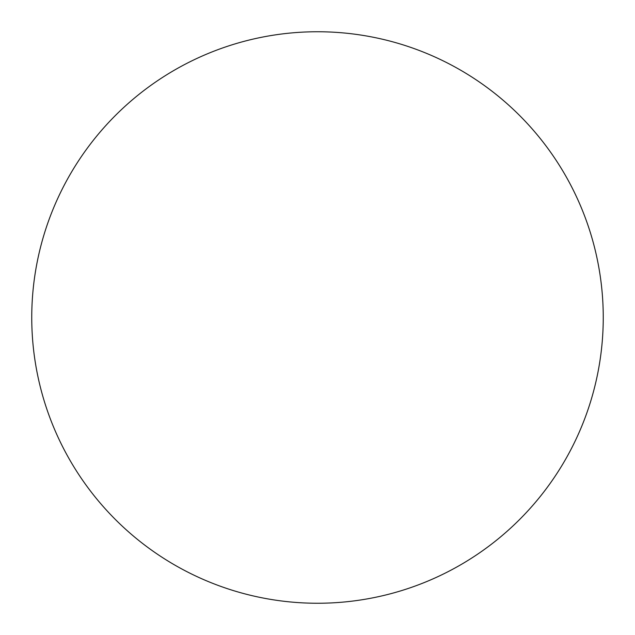 <?xml version="1.0" encoding="UTF-8"?>
<svg xmlns="http://www.w3.org/2000/svg" width="635" height="635" viewBox="0 0 635 635"><rect width="100%" height="100%" fill="white"/><g stroke="black" fill="none" stroke-linecap="round" stroke-linejoin="round"><path stroke-width="0.95" d="M31.75 317.5A285.75 285.75 0 0 1 317.5 31.75A285.75 285.75 0 0 1 603.25 317.5A285.75 285.75 0 0 1 317.5 603.25A285.75 285.75 0 0 1 31.75 317.5C31.75 336.264 33.584 354.846 37.243 373.245C40.902 391.652 46.323 409.519 53.499 426.855C60.682 444.183 69.485 460.653 79.907 476.258C90.329 491.855 102.179 506.286 115.443 519.557C128.714 532.821 143.145 544.671 158.742 555.093C174.347 565.515 190.817 574.318 208.145 581.501C225.481 588.677 243.348 594.098 261.755 597.757C280.154 601.416 298.736 603.25 317.5 603.25C336.264 603.25 354.846 601.416 373.245 597.757C391.652 594.098 409.519 588.677 426.855 581.501C444.183 574.318 460.653 565.515 476.258 555.093C491.855 544.671 506.286 532.821 519.557 519.557C532.821 506.286 544.671 491.855 555.093 476.258C565.515 460.653 574.318 444.183 581.501 426.855C588.677 409.519 594.098 391.652 597.757 373.245C601.416 354.846 603.25 336.264 603.25 317.5C603.25 298.736 601.416 280.154 597.757 261.755C594.098 243.348 588.677 225.481 581.501 208.145C574.318 190.817 565.515 174.347 555.093 158.742C544.671 143.145 532.821 128.714 519.557 115.443C506.286 102.179 491.855 90.329 476.258 79.907C460.653 69.485 444.183 60.682 426.855 53.499C409.519 46.323 391.652 40.902 373.245 37.243C354.846 33.584 336.264 31.75 317.5 31.75C298.736 31.75 280.154 33.584 261.755 37.243C243.348 40.902 225.481 46.323 208.145 53.499C190.817 60.682 174.347 69.485 158.742 79.907C143.145 90.329 128.714 102.179 115.443 115.443C102.179 128.714 90.329 143.145 79.907 158.742C69.485 174.347 60.682 190.817 53.499 208.145C46.323 225.481 40.902 243.348 37.243 261.755C33.584 280.154 31.75 298.736 31.75 317.5M555.093 158.742C544.671 143.145 532.821 128.714 519.557 115.443C506.286 102.179 491.855 90.329 476.258 79.907M158.742 79.907C143.145 90.329 128.714 102.179 115.443 115.443C102.179 128.714 90.329 143.145 79.907 158.742M79.907 476.258C90.329 491.855 102.179 506.286 115.443 519.557C128.714 532.821 143.145 544.671 158.742 555.093M476.258 555.093C491.855 544.671 506.286 532.821 519.557 519.557C532.821 506.286 544.671 491.855 555.093 476.258"/></g></svg>
